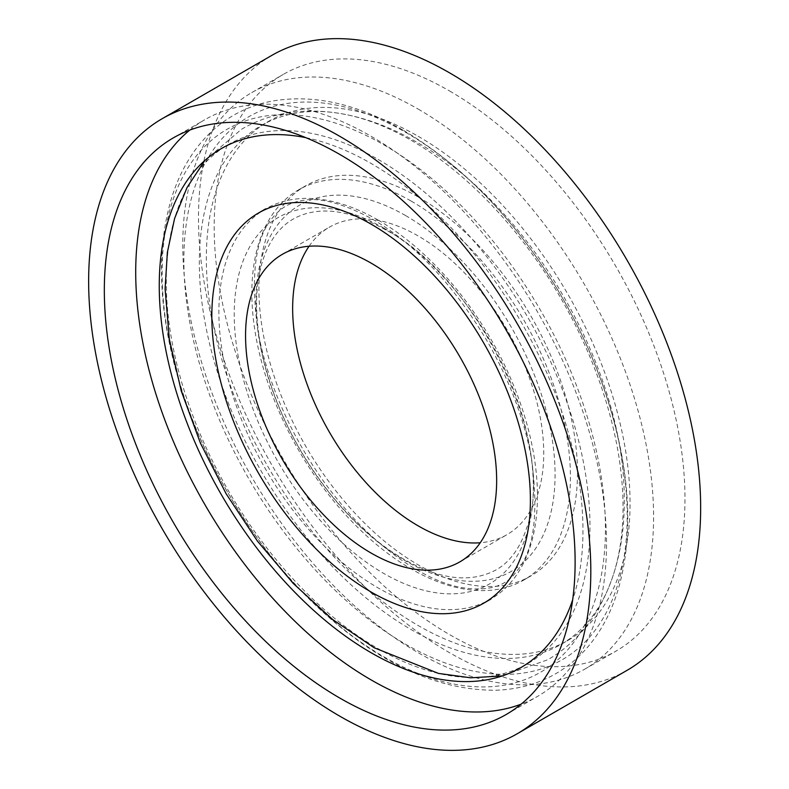 <?xml version="1.0" encoding="UTF-8"?>
<svg xmlns="http://www.w3.org/2000/svg" width="789" height="789" viewBox="0 0 789 789"><rect width="100%" height="100%" fill="white"/><g stroke="black" fill="none" stroke-linecap="round" stroke-linejoin="round"><path stroke-width="0.59" stroke-dasharray="3.94 2.96" d="M309.061 246.247A177.545 102.511 60 0 1 329.417 227.153A177.545 102.511 60 0 1 418.19 235.941A177.545 102.511 60 0 1 534.183 392.399A177.545 102.511 60 0 1 506.962 534.666A177.545 102.511 60 0 1 480.245 542.753M418.19 196.984A225.26 130.057 60 0 1 565.348 395.486A225.26 130.057 60 0 1 530.819 575.99A225.26 130.057 60 0 1 305.56 445.933A225.26 130.057 60 0 1 305.56 185.829A225.26 130.057 60 0 1 418.19 196.984M378.158 220.092A225.26 130.057 60 0 1 525.316 418.594A225.26 130.057 60 0 1 490.788 599.107A225.26 130.057 60 0 1 265.528 469.051A225.26 130.057 60 0 1 265.528 208.937A225.26 130.057 60 0 1 378.158 220.092M411.138 201.057A225.26 130.057 60 0 1 558.296 399.559A225.26 130.057 60 0 1 523.768 580.063A225.26 130.057 60 0 1 298.508 450.006A225.26 130.057 60 0 1 298.508 189.893A225.26 130.057 60 0 1 411.138 201.057M627.127 670.305A355.089 205.012 60 0 1 272.027 465.293A355.089 205.012 60 0 1 272.027 55.269M449.572 90.972A332.899 192.2 60 0 1 667.05 384.332A332.899 192.2 60 0 1 616.022 651.093A332.899 192.2 60 0 1 283.123 458.892A332.899 192.2 60 0 1 283.133 74.491A332.899 192.2 60 0 1 449.572 90.972M189.715 130.136A332.899 192.2 60 0 1 204.667 119.79A332.899 192.2 60 0 1 371.116 136.28A332.899 192.2 60 0 1 588.594 429.63A332.899 192.2 60 0 1 537.556 696.391A332.899 192.2 60 0 1 521.125 704.163M305.885 137.68A299.613 172.978 60 0 1 371.116 163.461A299.613 172.978 60 0 1 572.676 599.788M378.118 159.417A299.613 172.978 60 0 1 573.85 423.437A299.613 172.978 60 0 1 527.92 663.519A299.613 172.978 60 0 1 228.307 490.531A299.613 172.978 60 0 1 228.317 144.574A299.613 172.978 60 0 1 378.118 159.417M411.187 140.324A299.613 172.978 60 0 1 606.919 404.343A299.613 172.978 60 0 1 560.989 644.426A299.613 172.978 60 0 1 261.376 471.447A299.613 172.978 60 0 1 261.386 125.481A299.613 172.978 60 0 1 411.187 140.324M418.19 136.28A299.613 172.978 60 0 1 613.921 400.299A299.613 172.978 60 0 1 567.991 640.382A299.613 172.978 60 0 1 268.388 467.404A299.613 172.978 60 0 1 268.388 121.437A299.613 172.978 60 0 1 418.19 136.28M418.19 109.099A332.899 192.2 60 0 1 635.668 402.449A332.899 192.2 60 0 1 584.639 669.21A332.899 192.2 60 0 1 251.74 477.01A332.899 192.2 60 0 1 251.74 92.609A332.899 192.2 60 0 1 418.19 109.099M383.779 228.09A211.501 122.108 60 0 1 513.294 561.896A211.501 122.108 60 0 1 254.265 412.351A211.501 122.108 60 0 1 383.779 228.09M405.526 215.535A211.501 122.108 60 0 1 535.041 549.341A211.501 122.108 60 0 1 276.002 399.796A211.501 122.108 60 0 1 405.526 215.535M383.779 144.821A313.48 180.987 60 0 1 575.743 639.583A313.48 180.987 60 0 1 191.816 417.923A313.48 180.987 60 0 1 383.779 144.821M405.526 132.266A313.48 180.987 60 0 1 597.49 627.028A313.48 180.987 60 0 1 213.563 405.368A313.48 180.987 60 0 1 405.526 132.266M459.888 561.847L506.962 534.666M282.344 254.334L329.417 227.153M385.772 229.934C359.518 215.259 336.489 209.124 316.665 211.531C299.149 213.711 285.401 221.591 275.43 235.152C270.065 242.262 265.745 251.04 262.471 261.484C254.936 285.904 254.64 315.699 261.583 350.888C272.619 401.966 295.51 449.612 330.256 493.825C358.62 528.679 388.346 553.138 419.432 567.212C449.02 580.477 474.583 581.365 496.113 569.885C509.891 562.153 520.119 548.049 526.805 527.594C557.438 447.629 479.534 278.606 385.772 229.934M523.768 580.063L530.819 575.99M298.508 189.893L305.56 185.829M506.173 714.509L537.556 696.391M173.274 137.907L204.667 119.79M520.918 667.563L527.92 663.519M221.305 148.618L228.317 144.574M403.524 130.422C464.001 166.351 515.927 220.387 559.302 292.522C586.612 338.866 606.031 386.413 617.57 435.163C630.973 493.105 631.18 544.509 618.201 589.373C613.714 604.325 607.678 617.915 600.084 630.135C588.397 648.903 573.465 663.51 555.308 673.964C537.605 683.984 518.028 689.399 496.587 690.207C437.915 690.769 378.858 663.638 319.427 608.832C249.107 543.937 191.954 444.69 171.174 351.401C158.244 294.05 158.303 243.209 171.331 198.877C175.848 184.024 181.904 170.532 189.508 158.402C200.939 140.195 215.446 125.924 233.031 115.588C244.886 108.695 257.717 103.901 271.505 101.219C313.026 93.871 357.032 103.606 403.524 130.422M560.989 644.426L567.991 640.382M261.386 125.481L268.388 121.437M584.639 669.21L616.022 651.093M251.74 92.609L283.133 74.491M204.736 160.591L241.523 129.268C292.571 99.631 358.255 107.856 416.848 142.237C531.322 206.619 625.273 371.224 624.207 499.141C625.223 568.021 599.551 629.997 547.783 659.732L502.268 675.926M372.457 219.115C415.783 244.649 454.079 285.431 487.355 341.44C509.586 380.456 524.261 419.383 531.362 458.202C539.005 513.58 534.084 551.274 516.598 571.295C506.104 586.612 487.415 591.967 460.549 587.371C426.168 581.079 377.714 549.322 338.905 501.183C297.976 451.702 267.244 386.117 257.648 329.131C250.409 274.108 255.547 236.808 273.063 217.261C280.618 207.852 290.411 202.27 302.443 200.505C319.683 197.072 343.018 203.276 372.457 219.115"/><path stroke-width="1.18" d="M480.245 542.753A177.545 102.511 60 0 1 329.417 432.165A177.545 102.511 60 0 1 309.061 246.247M371.116 263.122A177.545 102.511 60 0 1 487.099 419.58A177.545 102.511 60 0 1 459.888 561.847A177.545 102.511 60 0 1 282.334 459.346A177.545 102.511 60 0 1 282.344 254.334A177.545 102.511 60 0 1 371.116 263.122M371.116 224.165A225.26 130.057 60 0 1 518.274 422.667A225.26 130.057 60 0 1 483.746 603.171A225.26 130.057 60 0 1 258.476 473.114A225.26 130.057 60 0 1 258.486 213.01A225.26 130.057 60 0 1 371.116 224.165M162.179 118.695L272.027 55.269A355.089 205.012 60 0 1 449.572 72.854A355.089 205.012 60 0 1 681.548 385.772A355.089 205.012 60 0 1 627.127 670.305L517.268 733.731A355.089 205.012 60 0 1 162.179 528.719A355.089 205.012 60 0 1 162.179 118.695A355.089 205.012 60 0 1 339.724 136.28A355.089 205.012 60 0 1 571.7 449.188A355.089 205.012 60 0 1 517.268 733.731M339.724 154.397A332.899 192.2 60 0 1 557.202 447.757A332.899 192.2 60 0 1 506.173 714.509A332.899 192.2 60 0 1 173.274 522.308A332.899 192.2 60 0 1 173.274 137.907A332.899 192.2 60 0 1 339.724 154.397M521.125 704.163A332.899 192.2 60 0 1 204.657 504.191A332.899 192.2 60 0 1 189.715 130.136M572.676 599.788A299.613 172.978 60 0 1 520.918 667.563A299.613 172.978 60 0 1 221.305 494.585A299.613 172.978 60 0 1 221.305 148.618A299.613 172.978 60 0 1 305.885 137.68M483.746 603.171L490.788 599.107M258.486 213.01L265.528 208.937M502.268 675.926L470.727 677.81L438.477 673.411L374.164 647.749L332.593 619.464L293.321 583.505L257.461 541.136L226.147 493.806L200.465 443.221L181.283 391.068L169.31 339.073L165.088 288.813L167.357 252.431L174.596 218.474L187.013 187.575L204.736 160.591"/></g></svg>
